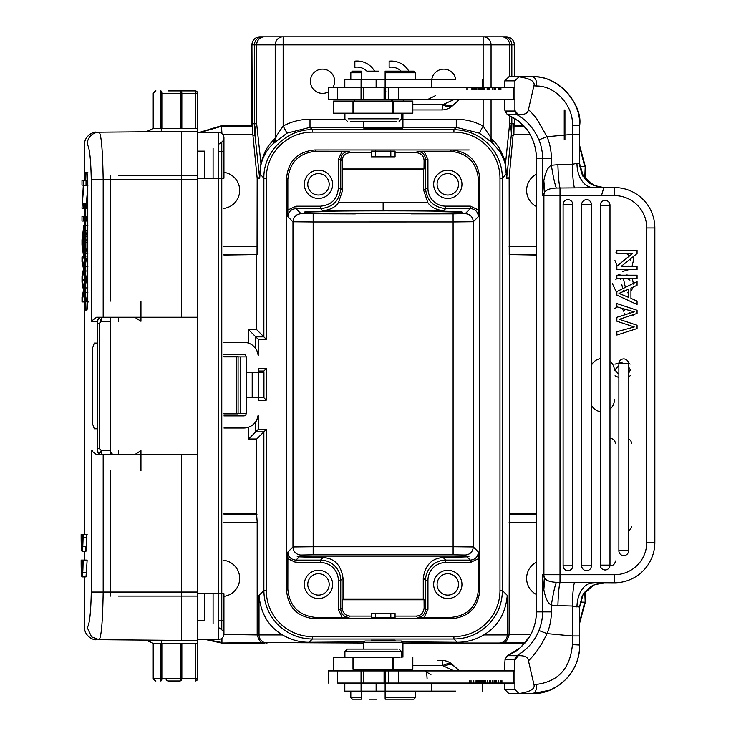 <?xml version="1.0" encoding="UTF-8"?>
<svg xmlns="http://www.w3.org/2000/svg" width="736" height="736" viewBox="0 0 736 736"><rect width="100%" height="100%" fill="white"/><g stroke="black" fill="none" stroke-linecap="round" stroke-linejoin="round"><path stroke-width="1.1" d="M353.804 113.188L353.804 101.062L355.424 99.443L337.64 99.443L513.562 99.443L513.562 87.317L514.906 87.317L337.64 87.317L344.807 87.317L344.807 79.24L361.082 79.24L361.082 87.317M388.682 99.443L388.682 87.317L398.296 87.317L398.296 99.443M442.538 87.317L438.619 87.317M435.749 87.317L432.234 87.317M337.64 87.317L328.256 87.317L337.64 87.317L337.64 99.443L328.256 99.443L337.64 99.443M514.63 111.035L516.92 114.678L518.3 114.632C524.658 114.917 528.052 113.215 528.466 109.544L533.922 85.864C535.348 81.54 530.352 78.522 518.926 76.811L514.906 80.85L514.906 110.483L514.63 111.035L505.071 111.035L507.362 114.678L516.92 114.678C526.544 120.032 533.876 128.414 538.899 139.831A48.502 48.309 90 0 1 542.598 158.452L536.406 158.452L536.406 611.901A48.502 48.309 -90 0 1 529.883 636.226L520.757 647.312C518.356 649.842 513.894 652.63 507.362 655.675L505.752 658.232M513.562 99.443L514.906 99.443L513.562 99.443M518.3 114.632L514.906 110.483M504.335 99.443L504.298 105.515L504.979 110.97L505.752 112.12M504.381 87.317L504.786 80.877L505.641 80.031L504.832 80.85L514.906 80.85M403.135 101.062A16.164 1.408 -90 0 1 403.751 99.443L454.25 99.443L442.741 104.696C447.534 107.272 450.975 107.447 453.091 105.22L459.457 99.443M459.227 99.443L458.565 99.443M457.406 99.443L454.25 99.443M446.329 99.443L408.075 99.443M385.811 91.356L385.296 90.224M452.704 105.625L453.091 105.22A16.164 16.1 -90 0 1 441.701 109.949L412.813 109.949M427.745 99.443L435.5 95.662M363.418 127.733L402.868 127.733M364.246 128.57L402.095 128.515M483.129 87.317L483.129 44.887L283.158 44.887L283.158 126.049C291.557 121.56 300.509 119.306 310.003 119.269L310.003 127.356L286.994 133.161L283.158 126.049L276.212 136.307L272.9 144.017C267.104 149.353 263.111 156.317 260.93 164.901L260.94 163.328C264.794 150.954 266.276 147.412 275.218 138.285L273.35 143.603L286.994 133.161M402.942 119.269L456.274 119.269C465.778 119.306 474.729 121.56 483.129 126.049L490.066 136.307L491.216 141.938L479.292 133.161L456.274 127.356L402.942 127.356M333.022 87.317A12.126 12.126 0 0 0 322.515 69.129A12.126 12.126 0 0 0 310.399 81.254A12.126 12.126 0 0 0 328.256 91.936M455.722 79.24A12.126 12.126 0 0 0 431.811 79.24M408.83 71.153A20.203 20.203 0 0 0 389.132 61.189A20.203 20.203 0 0 1 408.83 71.153M354.853 61.152A20.203 20.203 0 0 1 374.569 71.153A20.203 20.203 0 0 0 354.853 61.152L354.853 67.252A14.113 14.113 0 0 1 366.905 71.153M505.356 164.901L506.644 178.646A8.087 8.078 90 0 1 506.681 177.854L511.253 135.691A121.247 58.816 -173.8 0 0 511.051 129.766A121.247 58.816 -173.8 0 0 509.634 123.786L505.356 164.901C504.335 160.264 502.265 155.535 499.146 150.733L493.387 144.035L490.066 136.307M514.344 44.74A8.087 5.713 180 0 1 514.344 44.887L514.344 76.811L514.344 44.887A8.087 8.078 -90 0 0 506.267 36.8L483.129 36.8A8.087 7.93 90 0 1 491.059 44.887L491.059 87.317M264.583 36.8A8.087 7.93 90 0 0 256.652 44.887L254.444 44.887A8.087 8.078 -90 0 1 262.522 36.8L283.158 36.8L283.158 44.887L275.218 44.887A8.087 7.93 -90 0 1 283.158 36.8L483.129 36.8L483.129 44.887L509.634 44.887A8.087 7.93 -90 0 0 501.694 36.8M262.522 36.8L260.02 36.8A8.087 8.078 90 0 0 251.933 44.887L251.933 125.856L252.338 123.786L252.402 126.307L252.384 123.786L254.444 123.786L254.444 44.887L251.933 44.887L252.264 125.81M288.972 36.8L477.305 36.8L288.972 36.8M248.639 427.165L248.639 439.015L258.216 429.438L266.303 429.438L266.303 590.539A46.064 46.064 -119.3 0 0 312.368 636.603L453.919 636.603A46.064 46.064 150.7 0 0 499.983 590.53L499.983 178.204A46.064 46.064 62 0 0 453.919 132.14L312.368 132.14A46.064 46.064 -28 0 0 266.303 178.204L266.303 339.296L263.874 336.876L263.874 178.204L259.762 173.668L259.606 177.854A8.087 8.078 90 0 1 259.642 178.646L260.93 164.901M266.303 178.204L263.874 178.204C263.212 152.288 286.451 129.048 312.368 129.711L453.919 129.711C467.231 129.913 478.658 134.642 488.207 143.916C497.481 153.465 502.21 164.892 502.403 178.204L506.515 173.668L506.681 177.854L509.146 177.854L513.884 126.307L513.894 134.246L514.032 126.169L523.958 126.169M259.762 173.668L260.94 163.328L256.652 123.786A121.247 58.816 173.8 0 0 255.245 129.72A121.247 58.816 173.8 0 0 255.024 135.691L252.972 135.691L257.168 178.25L257.039 254.582L223.937 255.042M223.937 342.332L243.745 342.332A14.545 14.545 0 0 1 258.216 355.396C257.094 350.934 256.284 348.708 255.788 348.726L255.788 336.876L263.874 336.876L256.726 329.719L256.579 255.042M509.146 177.854L509.248 254.582L536.369 255.042M585.212 178.784L585.212 166.124L579.674 145.691M513.894 125.709L523.526 125.709M198.987 132.544L221.481 125.709L252.264 125.709M509.698 255.042L509.11 634.938C507.242 640.43 505.485 642.97 503.838 642.565L501.621 643.025L525.007 643.025M256.726 329.719L248.639 329.719L248.639 343.188M248.639 439.015L256.726 439.015L256.579 513.691L223.937 513.691M483.782 634.938C497.784 626.557 505.614 613.373 507.27 595.387L502.403 590.53C502.21 603.842 497.481 615.268 488.216 624.809C478.667 634.092 467.231 638.83 453.919 639.023L457.176 642.28C466.504 642.289 475.373 639.842 483.782 634.938L509.11 634.938M223.919 634.487L257.177 634.938C259.035 640.43 260.792 642.97 262.448 642.565L363.336 643.025M402.942 643.025L501.621 643.025M267.104 643.025A8.087 8.078 -90 0 1 259.017 634.938L282.504 634.938C290.941 639.851 299.81 642.298 309.102 642.28L364.108 641.847M402.169 641.847L457.176 642.28M266.303 590.53L263.874 590.53C264.068 603.768 268.76 615.158 277.941 624.689A48.502 48.484 -135 0 0 278.245 624.984C287.767 634.156 299.147 638.83 312.368 639.023L309.102 642.28M282.504 634.938C268.502 626.557 260.673 613.373 259.017 595.387L263.874 590.53L263.874 431.866L256.726 439.015M257.177 634.487L257.177 522.229L256.579 513.691M536.369 562.249A18.188 18.188 0 0 0 536.369 594.476M509.698 513.691L536.369 513.691M579.674 623.042L585.212 602.609L585.212 591.578M204.636 639.345L221.481 643.025L264.666 643.025M579.674 621.791L584.761 602.158L580.152 602.158M206.117 639.345L221.932 642.565L221.932 638.222M223.937 596.381A18.188 18.188 0 0 0 223.937 560.335M323.067 557.612L320.546 560.133C326.085 560.216 330.85 562.184 334.825 566.048C338.689 570.023 340.667 574.788 340.75 580.336L343.013 578.064C340.98 564.944 334.328 558.127 323.067 557.612L299.23 556.867L297.059 556.131L469.228 556.131L467.047 556.867L443.219 557.612C431.958 558.127 425.307 564.954 423.264 578.064L423.264 599.003L343.013 599.003L342.231 599.785L342.157 607.936C342.81 613.079 345.478 615.793 350.17 616.096L371.22 616.096M343.013 578.064L343.013 599.003M299.23 556.867L295.973 560.133C291.07 559.645 288.374 556.95 287.886 552.046L287.85 589.186L286.552 590.484C288.218 607.678 297.648 617.108 314.833 618.774L451.444 618.774C468.639 617.108 478.06 607.678 479.734 590.484L479.734 178.25C478.069 161.064 468.639 151.634 451.444 149.96L314.833 149.96C297.648 151.634 288.218 161.055 286.552 178.25L286.552 590.484M467.047 556.867L470.313 560.133C475.226 559.654 477.922 556.959 478.391 552.046L478.437 558.716L470.313 562.552L445.74 562.552A17.774 17.774 -40.6 0 0 427.956 580.336L427.956 609.353L424.12 617.476L450.147 617.476L451.444 618.774M465.226 555.045L453.1 554.834L453.1 546.756L473.303 546.968C472.806 551.88 470.12 554.576 465.226 555.045L466.33 556.149M355.341 213.891L301.052 213.707C296.12 214.222 293.425 216.918 292.974 221.784L313.177 221.978L313.177 546.756L453.1 546.756L453.1 221.959L473.303 221.729L473.303 546.968L478.391 552.046M304.336 212.216C300.03 210.441 466.256 210.386 461.95 212.161C466.256 213.928 300.03 213.992 304.336 212.216M338.505 202.529C335.708 207.028 330.464 209.788 322.764 210.818A99.811 1.739 -0 0 1 383.134 210.441A99.811 1.739 -0 0 1 443.523 210.772C435.832 209.751 430.578 206.991 427.782 202.501L338.505 202.529L342.608 190.265L342.258 168.967L424.01 168.967L424.083 160.798C423.89 155.922 421.222 153.198 416.079 152.646L395.066 152.646M342.617 169.317L423.651 169.317L423.669 190.228L427.782 202.501M342.608 190.265L340.759 188.416C339.554 200.68 332.819 207.414 320.556 208.61L295.973 208.619L295.982 206.19L320.556 206.19L320.556 208.61L322.764 210.818M301.052 213.707L295.973 208.619C291.07 209.107 288.374 211.802 287.886 216.706L287.85 210.036L295.982 206.19M453.1 554.834L313.177 554.834L313.177 546.756L292.974 546.968L287.886 552.046M342.185 151.257L338.339 159.418L340.768 159.381C341.246 154.477 343.942 151.782 348.846 151.303L316.13 151.257C298.954 152.932 289.524 162.362 287.85 179.547L287.85 210.036M295.973 562.552L320.546 562.552L320.546 560.133L295.973 560.133L295.973 562.552L287.85 558.716M338.321 580.336L340.75 580.336L340.75 609.353C341.228 614.256 343.924 616.952 348.827 617.43L342.166 617.476L338.321 609.353L338.321 580.336A17.774 17.774 48.7 0 0 320.546 562.552M342.231 599.785L424.046 599.785L423.264 599.003M424.12 607.936C423.439 613.143 420.762 615.866 416.116 616.096L417.45 617.43C422.363 616.952 425.049 614.256 425.537 609.353L424.12 607.936L424.046 599.785M416.116 616.096L395.066 616.096M470.313 562.552L470.313 560.133L445.74 560.133C440.192 560.216 435.427 562.184 431.452 566.048C427.588 570.032 425.62 574.788 425.537 580.336L427.956 580.336M443.523 210.772L445.731 208.564L470.313 208.555C475.217 209.042 477.912 211.738 478.391 216.642L478.437 179.547C476.762 162.362 467.332 152.932 450.147 151.257L424.083 151.257L427.929 159.372L427.947 188.379A17.774 17.774 -130.7 0 0 445.731 206.144L470.341 206.135L478.437 209.981M479.734 590.484L478.437 589.186L478.437 558.716M445.731 206.144L445.731 208.564C433.467 207.377 426.724 200.643 425.518 188.379L427.947 188.379M424.083 151.257L417.422 151.303C422.317 151.782 425.012 154.477 425.5 159.381L425.518 188.379L423.669 190.228M371.22 152.646L350.189 152.646L348.846 151.303M338.33 188.416L340.759 188.416L340.768 159.381L342.185 160.798L342.258 168.967M342.185 160.798C342.369 155.922 345.037 153.198 350.189 152.646M395.066 156.832L395.066 151.174L371.266 151.156L371.22 156.832L395.02 156.832M223.937 354.458L243.745 354.458A2.429 2.429 0 0 1 246.164 356.886L246.164 372.646L252.2 372.646L252.2 397.707L263.948 397.707L263.948 372.646L252.2 372.646L258.29 372.646L258.29 368.607L258.29 371.027L263.874 371.027L258.29 371.027M255.604 421.894L255.788 421.627C256.284 421.645 257.094 419.428 258.216 414.957A14.545 14.545 0 0 1 243.745 428.012L223.937 428.012M223.937 415.895L243.745 415.895A2.429 2.429 0 0 0 246.164 413.466L246.164 397.707L258.29 397.707L258.29 372.646M258.29 400.126L258.29 397.707L263.856 397.707L258.29 397.707L258.29 400.126L266.303 400.126L263.856 397.707L263.874 371.027L266.303 368.607L266.303 400.126M246.164 356.886L223.937 356.886M223.937 413.466L246.164 413.466M246.164 372.646L246.164 397.707L246.164 372.646M263.212 371.027L263.212 397.707M97.75 448.601L97.373 450.607C98.707 453.9 100.032 453.9 101.338 450.607L99.342 448.601L97.75 448.601L97.373 321.282C98.753 317.98 100.068 317.98 101.338 321.282L99.342 323.288L97.75 323.288M96.572 317.244L110.372 317.244L110.372 454.655L110.372 317.244L181.507 317.244L181.507 179.832L103.178 179.832C102.69 150.889 101.366 135.01 99.185 132.195A12.126 12.08 -90.5 0 0 87.216 144.339L87.216 144.339C89.498 147.136 90.85 158.967 91.273 179.832L91.273 321.282L96.572 317.244L103.178 317.244L103.178 179.832L91.273 179.832M87.262 627.56L87.225 627.56C89.498 624.8 90.85 612.959 91.273 592.066L181.507 592.066L181.507 454.655L197.671 454.655L197.671 128.506L161.258 128.487L161.874 128.506L161.874 93.343L160.531 93.343L160.531 128.506L161.258 128.487L161.294 131.652L197.671 131.33L181.507 131.477L181.507 179.832L181.507 131.477L99.185 132.195L154.992 131.707M97.75 428.784L94.291 428.784L92.58 423.936L92.58 347.953L94.291 343.105L97.75 343.105M87.152 560.114L83.094 560.114C83.048 570.142 82.671 575.745 81.963 576.923L86.011 576.923L87.152 560.114L82.717 560.114L81.963 572.378L81.365 560.114L85.413 560.114M85.385 546.406L86.011 551.218L86.765 534.41M87.869 172.61L87.05 172.61L87.777 180.688L87.777 301.935L87.05 310.022L85.229 310.022L84.916 301.935L85.726 301.935L85.726 203.835M84.916 203.835L84.916 301.935M86.038 172.61L85.726 180.688L84.916 180.688L85.229 172.61L87.05 172.61M99.912 639.704A12.126 12.07 -89.5 0 0 99.94 639.704L99.185 639.704C101.366 636.888 102.69 621.009 103.178 592.066L103.178 454.655L96.572 454.655L91.273 450.607L91.273 592.066M96.572 454.655L197.671 454.655L197.671 640.559L156.455 640.2M110.372 317.244L197.671 317.244L181.507 317.244L181.507 179.832L197.671 179.832M156.428 131.689L161.294 131.652M162.178 131.643L146.906 131.772L153.217 128.506L160.531 128.506M197.266 128.009L197.671 127.392M87.225 627.569L91.558 636.888L99.185 639.704L181.507 640.421L181.507 592.066L181.507 640.421L197.671 640.559L197.671 678.546A2.429 2.429 0 0 1 195.242 680.975A2.429 2.015 -90 0 0 197.266 678.546L197.266 643.393M197.266 128.506L197.266 93.343A2.429 2.015 -90 0 0 195.242 90.914A2.429 2.429 0 0 1 197.671 93.343L197.671 128.506M197.671 132.544L218.684 132.544L197.671 132.544L197.671 639.345L218.684 639.345L218.684 178.213L197.671 178.213L204.534 178.213L204.534 151.138L197.671 151.138M197.671 644.506L197.266 643.88M165.996 678.546A2.429 2.291 -90 0 0 168.286 680.975L179.832 680.975A2.429 1.113 -90 0 0 180.946 678.546L180.973 643.402M168.286 680.975L179.832 680.975A2.429 2.015 90 0 0 181.856 678.546L197.671 678.546A2.429 2.429 0 0 1 195.242 680.975L195.242 643.393M154.956 640.191L146.151 640.108M197.671 643.393L161.285 643.402L161.874 643.393L161.874 678.546L181.856 678.546L181.856 643.393M155.949 680.975A2.429 2.291 90 0 1 153.649 678.546L160.531 678.546L160.531 643.393L161.285 643.402L161.294 640.246M160.531 643.393L153.217 643.393L146.906 640.118M253.938 423.844L254.711 423.025M266.303 339.296L258.216 339.296L248.639 329.719M255.033 347.705L254.076 346.647M493.387 144.035L491.216 141.938M483.129 99.443L483.129 126.049L479.292 133.161M506.515 173.668L505.347 163.328C504.878 160.255 503.203 155.866 500.324 150.162C498.539 146.547 495.457 142.572 491.068 138.248L492.927 143.603M509.634 115.727L509.634 123.786L513.894 123.786L513.884 126.307M579.674 146.942L584.761 166.575L579.858 166.575M257.131 177.854L259.606 177.854L255.024 135.691A121.247 121.228 -90 0 1 254.592 129.748L255.245 129.72M254.592 129.748A121.247 121.228 -90 0 1 254.444 123.786L256.652 123.786L256.652 44.887L275.218 44.887L275.218 138.285M200.137 132.544L221.932 126.169L252.255 126.169L252.972 135.691M223.937 208.398A18.188 18.188 0 0 0 223.937 172.353M536.369 174.266A18.188 18.188 0 0 0 536.369 206.494M511.051 129.766L511.502 123.786M395.066 641.001L395.066 640.191L371.266 640.21M401.258 641.001L365.028 641.001M402.868 642.62L363.418 642.62M504.335 670.91L505.071 659.318L514.63 659.318L514.906 670.91L337.64 670.91L355.424 670.91L353.804 669.291L353.804 657.165M437.938 660.404L441.701 660.404A16.164 1.408 90 0 1 442.741 665.657L454.25 670.91L403.751 670.91A16.164 1.408 -90 0 1 403.135 669.291M457.387 670.91L459.209 670.91M337.64 670.91L328.256 670.91L337.64 670.91L337.64 683.036L398.296 683.036L388.682 683.036L388.682 670.91M398.296 670.91L398.296 683.036L514.906 683.036L514.906 670.91L513.562 670.91L513.562 683.036L514.906 683.036L514.906 689.503L518.926 693.542C530.352 691.831 535.348 688.813 533.922 684.489L528.466 660.808C528.052 657.128 524.658 655.436 518.3 655.721L508.125 655.675M514.906 659.87L518.3 655.721M504.381 683.036L504.832 689.503L505.641 690.322L504.786 689.476L514.906 689.503M427.717 683.036L433.219 683.036M436.255 683.036L438.711 683.036M361.082 683.036L361.082 691.113L344.807 691.113L344.807 683.036L337.64 683.036M430.919 674.691L424.727 670.91L427.745 670.91M344.807 691.113L455.547 691.113M363.336 683.036L363.336 670.91M384.082 683.036L384.082 670.91M369.619 699.2L376.795 699.2M350.934 697.581L361.284 697.581M385.13 697.581L415.352 697.581M352.544 699.2L361.284 699.2L361.284 670.91M385.13 670.91L385.13 699.2L413.742 699.2M441.701 660.404A16.164 16.1 -90 0 1 453.091 665.132A16.164 7.912 -47.1 0 0 452.714 664.728A16.164 16.164 0 0 0 441.701 660.404M412.813 665.657L442.741 665.657A16.164 7.912 -47.1 0 1 452.695 664.709M459.457 670.91L452.833 665.132M477.084 680.607L477.084 683.036M481.997 683.036L481.997 680.607M480.764 680.607L480.764 683.036M473.772 680.607L473.772 683.036M477.324 683.036L477.324 680.607M487.434 680.607L487.434 683.036M476.045 680.607L476.045 683.036M478.851 680.607L478.851 683.036M501.915 680.607L501.915 683.036M500.241 680.607L500.241 683.036M498.695 680.607L498.695 683.036M494.334 680.607L494.334 683.036M495.282 683.036L495.282 680.607M494.684 680.607L494.684 683.036M487.582 680.607L487.582 683.036M505.641 690.322L508.852 693.542L532.662 693.542C535.394 692.834 536.756 689.77 536.737 684.351L533.922 684.489M524.096 693.542L532.662 693.542C557.189 694.37 580.327 671.324 579.664 645.04L572.415 644.635C570.29 668.251 558.394 681.49 536.737 684.351M514.63 659.318L516.92 655.675C527.629 649.189 534.962 640.808 538.899 630.513L547.041 633.622L572.295 635.978L572.415 644.635M538.899 630.513A48.502 48.309 90 0 0 542.598 611.901L542.598 574.724L543.84 589.674C545.459 598.294 547.97 603.428 551.356 605.093L551.356 611.901A56.58 56.368 90 0 1 547.041 633.622C541.705 644.856 535.514 653.918 528.466 660.808M594.016 185.481L603.778 187.551L593.98 185.463L583.354 176.226L579.637 163.843C581.247 178.149 589.306 186.098 603.796 187.68L601.487 195.629L614.431 195.629L560.004 195.629L560.004 574.724L614.431 574.724A32.329 32.329 0 0 0 646.76 542.386L654.847 542.386A40.416 40.416 0 0 1 614.431 582.802L614.431 574.724A32.329 32.329 0 0 0 646.76 542.386L646.76 227.967A32.329 32.329 0 0 0 614.431 195.629A32.329 32.329 0 0 1 646.76 227.967L654.847 227.967L654.847 542.386L646.76 542.386M572.295 635.968L579.674 635.968L579.674 606.906L583.041 594.642L579.637 607.053L572.295 606.022C572.599 594.486 573.307 586.666 574.411 582.544L556.306 582.314C550.629 582.084 546.802 580.796 544.815 578.459A8.087 8.05 -90 0 1 543.904 574.724L543.904 195.629A8.087 8.05 -90 0 1 544.815 191.894C546.894 189.538 550.721 188.25 556.306 188.039L614.431 187.551A40.416 40.416 0 0 1 654.847 227.967L646.76 227.967M603.796 582.673L593.409 585.157L589.085 587.834L583.068 594.587L593.621 585.056L603.768 582.802M618.875 377.559L615.02 375.811M614.956 364.154L622.914 361.965M628.535 363.096L630.126 364.108M630.2 375.756L628.581 376.795M614.44 308.715L617.302 306.949M622.26 308.402L623.64 311.218L624.846 309.166M632.463 311.42L632.693 312.184M632.997 314.769L633.024 316.057M616.86 293.075L612.389 283.59M618.7 274.418L621.644 275.448M623.392 278.429L625.352 287.371M630.872 284.639L630.881 284.179M629.961 280.112L626.824 278.383M626.824 274.942L628.332 275.181M632.344 278.429L633.457 284.096M633.19 287.068L630.945 291.382M628.765 292.569L627.284 292.753L628.765 292.569M624.34 291.704L623.512 290.702L624.34 291.704M622.711 288.687L621.81 284.538M620.457 279.202L619.832 278.41M616.86 278.337L615.876 279.459M631.543 253.304L631.948 253.929M633.07 256.754L633.457 260.314L632.049 266.386M629.335 269.496L622.674 271.455M615.94 252.181L616.86 251.528M614.965 260.544L617.108 266.027M628.25 266.386L628.728 265.972M630.881 260.342L630.743 258.64M629.823 256.082L626.658 253.708M628.581 438.941A4.848 4.848 0 0 1 631.46 443.376M631.46 526.222A4.848 4.848 0 0 1 628.581 530.656M609.988 438.546A4.848 4.848 0 0 1 615.296 443.376M615.296 560.979A4.848 4.848 0 0 1 609.942 565.8M616.86 275.181L637.063 275.181L637.063 278.429L616.86 278.429L616.86 275.181L637.063 275.181L637.063 278.429L616.86 278.429L616.86 275.181M637.063 325.248L619.298 319.332L637.063 313.407L637.063 310.279L637.063 313.407L619.298 319.332L637.063 325.248L637.063 328.56L616.86 335.064L616.86 331.743L616.86 335.064L637.063 328.56L637.063 325.248M616.86 303.554L637.063 310.279L616.86 303.554L616.86 306.811L616.86 303.554M616.86 306.811L634.239 311.88L616.86 317.299L616.86 321.209L616.86 317.299L634.239 311.88L616.86 306.811M616.86 321.209L634.239 326.977L616.86 331.743L634.239 326.977L616.86 321.209M621.184 266.386L637.063 266.386L637.063 269.496L616.86 269.496L616.86 266.165L632.721 253.304L616.86 253.304L616.86 250.194L637.063 250.194L637.063 253.515L621.184 266.386L637.063 266.386L637.063 269.496L616.86 269.496L616.86 266.165L632.721 253.304L616.86 253.304L616.86 250.194L637.063 250.194L637.063 253.515L621.184 266.386M628.581 363.759A4.848 4.848 0 0 0 623.723 358.91A4.848 4.848 0 0 0 618.875 363.759L618.875 550.786A4.848 4.848 0 0 0 623.723 555.634A4.848 4.848 0 0 0 628.581 550.786L628.581 363.759L618.875 363.759M609.988 205.224A4.848 4.848 0 0 0 605.139 200.376A4.848 4.848 0 0 0 600.282 205.224L600.282 565.128A4.848 4.848 0 0 0 605.139 569.977A4.848 4.848 0 0 0 609.988 565.128L609.988 205.224L600.282 205.224M591.394 204.525A4.848 4.848 0 0 0 586.546 199.668A4.848 4.848 0 0 0 581.698 204.525L581.698 565.828A4.848 4.848 0 0 0 586.546 570.685A4.848 4.848 0 0 0 591.394 565.828L591.394 204.525L581.698 204.525M572.801 204.525A4.848 4.848 0 0 0 567.953 199.668A4.848 4.848 0 0 0 563.104 204.525L563.104 565.828A4.848 4.848 0 0 0 567.953 570.685A4.848 4.848 0 0 0 572.801 565.828L572.801 204.525L563.104 204.525M630.945 298.356L637.063 301.052L637.063 304.492L616.86 295.09L616.86 291.585L637.063 281.566L637.063 285.255L630.945 288.116L630.945 298.356L637.063 301.052L637.063 304.492L616.86 295.09L616.86 291.585L637.063 281.566L637.063 285.255L630.945 288.116L630.945 298.356M556.306 188.039C554.778 183.982 553.122 176.392 551.356 165.26C547.97 166.925 545.459 172.058 543.84 180.679L542.598 195.629L560.004 195.629L560.004 187.892C558.964 183.945 558.265 176.208 557.897 164.689L572.295 164.33L576.978 163.3L579.637 163.3L579.637 163.843L579.664 125.313L572.415 125.718L572.295 134.375L579.674 134.375L579.674 163.438C581.486 172.932 582.719 177.192 583.354 176.226M574.411 187.809C573.307 183.687 572.599 175.867 572.295 164.33L572.295 134.375L547.041 136.73L537.685 120.456C536.553 118.22 533.49 114.586 528.466 109.544M538.899 139.831L547.041 136.73A56.58 56.368 90 0 1 551.356 158.452L551.356 165.26L557.897 164.689M556.306 582.314C554.778 586.371 553.122 593.961 551.356 605.093L557.897 605.664C558.265 594.145 558.964 586.408 560.004 582.461L560.004 574.724L542.598 574.724L544.815 578.459L543.84 589.674M557.897 605.664L572.295 606.022L572.295 635.978M574.411 582.544L614.431 582.802M582.121 596.326L579.637 606.51L579.664 645.04M529.856 134.081L529.856 134.118C534.161 141.652 536.332 149.758 536.369 158.452L536.369 611.901C536.332 620.595 534.161 628.71 529.856 636.244L529.856 636.244C527.822 639.078 528.733 639.676 519.947 647.984L507.472 655.61M524.096 76.811L508.852 76.811L532.662 76.811L508.852 76.811L505.641 80.031M533.922 85.864L536.737 86.002C536.756 80.583 535.394 77.519 532.662 76.811C556.968 75.753 580.566 99.388 579.664 125.313M536.737 86.002C555.735 85.937 573.712 106.03 572.415 125.718M551.356 158.452L542.598 158.452L542.598 195.629L544.815 191.894L543.84 180.679M536.406 158.452A48.502 48.309 -90 0 0 529.883 134.127C526.102 126.583 518.586 120.106 507.362 114.678L508.125 114.678M628.765 297.427L618.985 293.416L628.765 289.119L628.765 297.427M628.581 373.4L630.31 369.95L628.369 366.408M618.875 365.58L614.854 369.95L618.875 374.357M629.961 312.883L629.685 312.404M624.772 313.49L624.616 314.622M400.182 657.165L333.601 657.165L352.995 657.165L352.995 669.291L412.813 669.291L392.601 669.291L392.601 657.165M400.182 651.507L344.917 651.507L344.917 657.165L376.657 657.165M397.872 649.088L347.337 649.088L344.917 651.507L346.224 651.507M347.337 649.088L348.542 649.088M266.303 429.438L263.874 431.866L255.788 431.866L255.788 421.627M238.087 413.871L223.937 413.871M223.937 356.482L238.087 356.482L238.087 413.466M197.671 592.066L181.507 592.066L181.507 454.655M195.242 128.496L195.242 90.914L168.286 90.914M197.266 93.343L180.946 93.343A2.429 1.113 -90 0 0 179.832 90.914A2.429 2.015 90 0 1 181.856 93.343L181.838 128.487M218.684 178.213L223.937 178.213L218.684 178.213L218.684 132.544A5.253 5.253 0 0 1 223.937 137.798A5.253 5.253 0 0 0 218.684 132.544A5.253 5.253 0 0 1 221.775 142.048L218.684 144.293M218.684 627.596L221.775 629.841A5.253 5.253 0 0 1 218.684 639.345A5.253 5.253 0 0 0 221.775 629.841L221.775 593.676L218.684 593.676L223.937 593.676L221.775 593.676L221.775 142.048A5.253 5.253 0 0 0 218.684 132.544M197.671 620.761L204.534 620.761L204.534 593.676L197.671 593.676L218.684 593.676M140.953 470.819L140.953 450.607L134.771 454.655M118.459 321.282L118.496 317.244L126.896 317.244M140.953 301.07L140.953 321.282L134.752 317.244M118.459 450.607L118.496 454.655L126.896 454.655M81.365 560.114L85.201 560.114M81.963 576.923C81.383 575.773 81.116 570.17 81.153 560.114M81.365 534.41L81.816 546.406L81.816 537.436L86.167 537.436M85.864 546.406L81.816 546.406M82.119 537.436L82.119 546.406L86.167 546.406M82.119 546.406L82.717 534.41L87.152 534.41M83.094 534.41C83.048 544.438 82.671 550.04 81.963 551.218C81.383 550.068 81.116 544.465 81.153 534.41M86.038 310.022L85.726 301.935M86.922 292.652L87.115 291.861M86.038 279.468L86.038 280.499M86.968 266.524L87.087 267.076M86.232 258.272L87.869 266.524M87.869 270.995L86.204 279.468L82.156 279.468L83.812 287.923L83.812 292.652L82 301.935L86.038 301.935L87.869 292.652M87.869 287.923L86.204 279.468M86.544 234.867L87.869 225.51M87.869 230.782L87.198 234.867L83.14 234.867L83.812 258.272L82 244.83L82 239.835L83.812 225.51L83.14 234.867M87.869 253.35L87.198 249.504L87.198 234.867M87.869 258.272L86.554 249.504M86.038 216.384L86.038 221.021M86.038 203.835L86.038 208.27M86.038 180.688L86.038 185.132M87.869 185.444L86.342 203.835L82.294 203.835L83.812 203.835L83.812 208.27L87.777 208.27M87.777 292.652L83.812 292.652M87.777 287.923L83.812 287.923M87.777 270.995L83.812 270.995L82.156 279.468M87.777 266.524L83.812 266.524L83.812 270.995M86.038 256.928L82 256.928L83.812 266.524M82 301.935L82 297.188L83.49 290.38L82 282.146L82 276.552L83.49 268.815L82 261.584L82 256.928M87.777 258.272L83.812 258.272M87.777 253.35L83.812 253.35M87.198 249.504L83.14 249.504M87.777 230.782L83.812 230.782M87.777 225.51L83.812 225.51M82.441 239.954L82.929 248.17L82.929 236.302L82.441 239.954L86.489 239.954M86.176 242.438L82.138 242.438M82.929 248.17L86.986 248.17L86.986 236.302L82.929 236.302M87.777 221.021L82 221.021L82 216.384L83.812 216.384L83.812 221.021M87.777 216.384L83.812 216.384M87.777 180.688L82 180.688L82 185.132L83.324 185.132L82 208.27L83.812 208.27M87.777 203.835L83.812 203.835M87.777 185.444L83.812 185.444L82.294 203.835M83.812 180.688L83.812 185.444M332.626 184.313A14.15 14.15 0 0 0 318.476 170.172A14.15 14.15 0 0 0 304.336 184.313A14.15 14.15 0 0 0 318.476 198.462A14.15 14.15 0 0 0 332.626 184.313M307.768 184.313A10.709 10.709 0 0 0 318.476 195.022A10.709 10.709 0 0 0 329.185 184.313A10.709 10.709 0 0 0 318.476 173.604A10.709 10.709 0 0 0 307.768 184.313M342.166 617.476L316.13 617.476C298.945 615.811 289.515 606.381 287.85 589.186M332.626 584.421A14.15 14.15 0 0 0 318.476 570.28A14.15 14.15 0 0 0 304.336 584.421A14.15 14.15 0 0 0 318.476 598.57A14.15 14.15 0 0 0 332.626 584.421M417.45 617.43L424.12 617.476M371.266 617.541L395.066 617.559L395.066 613.52L371.266 613.52M478.437 589.186C477.002 606.62 467.572 616.05 450.147 617.476M461.95 584.421A14.15 14.15 0 0 0 447.81 570.28A14.15 14.15 0 0 0 433.66 584.421A14.15 14.15 0 0 0 447.81 598.57A14.15 14.15 0 0 0 461.95 584.421M437.092 584.421A10.709 10.709 0 0 0 447.81 595.13A10.709 10.709 0 0 0 458.519 584.421A10.709 10.709 0 0 0 447.81 573.712A10.709 10.709 0 0 0 437.092 584.421M307.768 584.421A10.709 10.709 0 0 0 318.476 595.13A10.709 10.709 0 0 0 329.185 584.421A10.709 10.709 0 0 0 318.476 573.712A10.709 10.709 0 0 0 307.768 584.421M461.95 184.313A14.15 14.15 0 0 0 447.81 170.172A14.15 14.15 0 0 0 433.66 184.313A14.15 14.15 0 0 0 447.81 198.462A14.15 14.15 0 0 0 461.95 184.313M437.092 184.313A10.709 10.709 0 0 0 447.81 195.022A10.709 10.709 0 0 0 458.519 184.313A10.709 10.709 0 0 0 447.81 173.604A10.709 10.709 0 0 0 437.092 184.313M461.95 149.96L451.444 149.96L469.228 149.96L451.444 149.96L450.147 151.257M401.148 71.153A14.113 14.113 0 0 0 389.132 67.289L389.132 61.189M455.547 79.24L344.807 79.24M361.128 79.24L376.124 79.24L376.124 87.317M384.082 87.317L384.082 99.443M363.336 87.317L363.336 99.443M378.718 71.153L367.696 71.153M350.934 72.772L361.284 72.772M415.352 72.772L385.13 72.772M413.742 71.153L385.13 71.153L385.13 99.443M361.284 99.443L361.284 71.153L352.544 71.153M390.991 99.443L392.601 101.062L412.813 101.062L333.601 101.062L352.995 101.062L352.995 113.188M390.411 113.188L333.601 113.188L412.813 113.188L392.601 113.188L392.601 101.062M348.119 118.846L398.296 118.846M350.272 121.265L396.143 121.265M471.905 89.746L471.905 87.317M466.918 87.317L466.918 89.746M484.132 89.746L484.132 87.317M477.866 89.746L477.866 87.317M481.813 89.746L481.813 87.317M472.935 89.746L472.935 87.317M476.624 89.746L476.624 87.317M495.484 89.746L495.475 87.317M495.576 87.317L495.567 89.746M482.466 87.317L482.466 89.746M498.658 89.746L498.658 87.317M482.163 87.317L482.163 89.746M482.761 89.746L482.761 87.317M481.464 87.317L481.464 89.746M564.227 139.858L564.227 109.949M564.935 109.949L564.935 139.858M614.431 370.631A12.126 12.126 -90 0 0 609.988 361.247M600.282 358.671A12.126 12.126 -90 0 0 591.394 365.341M591.394 405.012A12.126 12.126 -90 0 0 600.282 411.682M609.988 409.106A12.126 12.126 -90 0 0 614.431 399.722M160.761 680.975L160.761 680.975A2.429 1.113 -90 0 0 161.874 678.546L160.531 678.546L160.761 680.975M444.01 104.08C448.712 106.37 452.18 106.334 454.416 103.997L452.714 105.625A16.164 16.164 0 0 1 441.701 109.949A16.164 1.408 -90 0 0 442.741 104.696L412.813 104.696M431.609 87.317L431.609 79.24M363.336 127.356L310.003 127.356L312.368 129.711L312.368 132.14M456.274 119.269L456.274 127.356L453.919 129.711L453.919 132.14M310.003 119.269L345.34 119.269M491.059 99.443L491.068 138.248M276.212 136.307L275.071 141.938M259.642 178.646L257.177 178.646M257.039 254.582L223.937 254.582M223.937 246.505L257.177 246.505M509.11 178.646L506.644 178.646M499.983 178.204L502.403 178.204L502.403 590.53L499.983 590.53M507.27 595.387L507.27 634.938A8.087 8.078 90 0 1 499.183 643.025L499.183 643.025M257.177 634.938L259.017 634.938L259.017 595.387M262.448 642.565L221.481 643.025M525.394 642.565L503.838 642.565M509.11 634.487L530.812 634.487M536.369 522.229L509.11 522.229M509.248 514.151L536.369 514.151M585.212 602.609L584.761 592.14M223.937 514.151L257.039 514.151M257.177 522.229L223.937 522.229M299.957 556.149L301.061 555.045A8.087 8.078 44.9 0 1 292.974 546.968L292.974 221.784L287.886 216.706M445.74 562.552L445.74 560.133L443.219 557.612M301.061 555.045L313.177 554.834M470.341 206.135L470.313 208.555L465.226 213.642L453.082 213.854L453.1 221.959L313.177 221.978L313.177 213.909M465.226 213.642C470.138 214.139 472.834 216.835 473.303 221.729L478.391 216.642M410.946 213.872L453.082 213.854M383.134 202.363L383.134 210.441M338.339 159.418L338.33 188.388C337.3 199.189 331.375 205.123 320.546 206.19M286.552 178.25L287.85 179.547M338.321 609.353L340.75 609.353L342.157 607.936M348.827 617.43L350.17 616.096M423.264 578.064L425.537 580.336L425.537 609.353L427.956 609.353M478.437 179.547L479.734 178.25M427.929 159.372L425.5 159.381L424.083 160.798M417.422 151.303L416.079 152.646M316.13 151.257L314.833 149.96M258.216 339.296L258.216 355.396M258.216 414.957L258.216 429.438M258.29 368.607L266.303 368.607M240.654 413.466L240.663 356.886M110.51 321.282L101.338 321.282L101.338 317.244A4.039 3.965 90 0 0 97.373 321.282L91.273 321.282M91.273 450.607L92.451 450.607M97.373 450.607A4.039 3.965 90 0 0 101.338 454.655L101.338 450.607L110.51 450.607A4.039 4.011 90 0 0 114.503 454.655M99.342 323.288L99.342 448.601M153.649 678.546L153.649 643.393M509.634 76.811L509.634 44.887L511.842 44.887L511.842 76.811M511.842 116.868L511.842 123.786A121.247 121.228 90 0 1 511.253 135.691L513.314 135.691M514.344 125.856L514.344 118.321L514.344 125.856M506.267 36.8A8.087 8.087 0 0 1 514.344 44.887L511.842 44.887A8.087 8.078 90 0 0 503.764 36.8M529.929 134.246L513.894 134.246M584.761 178.222L585.212 166.124M252.844 134.256L222.557 134.256M221.481 125.709L221.932 133.667M536.369 254.582L509.248 254.582M509.11 246.505L536.369 246.505M453.919 636.603L453.919 639.023L312.368 639.023L312.368 636.603M425.886 670.91A16.164 1.408 90 0 1 427.11 678.997M431.609 691.113L431.609 683.036M376.124 691.113L376.124 683.036M444.01 666.264C448.73 663.982 452.198 664.019 454.416 666.356L452.714 664.728M473.598 683.036L473.598 680.607M492.283 680.607L492.283 683.036M484.288 683.036L484.288 680.607M481.197 683.036L481.197 680.607M483.865 680.607L483.865 683.036M484.904 683.036L484.904 680.607M489.716 683.036L489.716 680.607M490.286 683.036L490.25 680.607M492.191 680.607L492.191 683.036L492.218 680.607M484.674 680.607L484.674 683.036M614.431 195.629L614.431 187.551L614.431 195.629M593.133 582.802L593.133 582.802A24.251 16.164 -90 0 0 593.133 582.802A24.251 16.164 -90 0 0 576.978 607.053M532.662 693.542L549.884 690.156L558.67 685.428L565.846 679.402C574.899 669.916 579.517 658.453 579.692 645.012L579.637 635.968M536.406 611.901L551.356 611.901M576.978 163.3A24.251 16.164 -90 0 0 593.142 187.551M618.875 550.786L628.581 550.786M600.282 565.128L609.988 565.128M581.698 565.828L591.394 565.828M563.104 565.828L572.801 565.828M236.247 356.886L236.247 413.466M160.531 93.343L161.874 93.343A2.429 1.113 90 0 0 160.761 90.914L160.531 93.343M153.649 128.506L153.649 93.343A2.429 2.291 90 0 1 155.949 90.914M180.946 128.496L180.946 93.343L161.874 93.343M213.09 623.539L213.09 593.676M213.09 178.213L213.09 148.359M118.459 175.784L197.671 175.784M197.671 596.105L118.459 596.105M110.51 596.105L110.51 470.819M110.51 301.079L110.51 175.784M88.596 301.935L87.777 301.935M82.331 280.499L86.379 280.499M314.833 618.774L316.13 617.476M481.114 87.317L481.114 89.746M479.467 87.317L479.467 89.746M482.595 89.746L482.595 87.317M478.832 89.746L478.832 87.317M475.732 89.746L475.732 87.317L475.732 89.746M484.288 87.317L484.288 89.746M481.197 89.746L481.197 87.317M492.283 87.317L492.283 89.746M484.904 87.317L484.904 89.746M489.716 89.746L489.716 87.317M483.865 87.317L483.865 89.746M328.256 87.317L328.256 99.443M449.107 87.317L447.46 87.317M453.983 104.448L459.558 99.443M402.942 113.188L402.942 127.733L402.15 128.533M96.6 132.213L96.37 132.213C94.236 131.256 84.428 135.47 84.511 144.339L84.511 180.688M84.511 208.27L84.511 216.384M84.511 221.021L84.511 225.51M84.511 279.468L84.511 280.499M84.511 301.935L84.511 534.41M84.511 551.218L84.511 560.114M84.511 576.923L84.511 627.56C84.428 636.428 94.236 640.633 96.37 639.676L96.655 639.676M155.636 90.914L153.217 93.343L153.217 128.506L146.068 131.781M146.068 640.108L153.217 643.393L153.217 678.546L155.636 680.975M259.983 36.8A8.087 8.087 0 0 0 251.933 44.887M371.22 641.001L371.22 640.191M401.332 641.001L402.942 642.62L402.942 657.165M364.955 641.001L363.336 642.62L363.336 649.088M328.256 683.036L328.256 670.91M449.116 683.036L446.927 683.036M482.218 683.036L482.218 691.113M385.333 683.036L385.333 691.113M385.296 683.036L385.296 670.91M361.045 683.036L361.045 670.91M352.424 699.2L350.814 697.581L350.814 691.113M413.853 699.2L415.472 697.581L415.472 691.113M459.558 670.91L453.983 665.905M469.32 680.607L469.32 683.036M483.773 680.607L483.773 683.036M482.098 680.607L482.098 683.036M471.031 680.607L471.031 683.036M494.095 680.607L494.095 683.036M479.357 680.607L479.357 683.036M480.994 680.607L480.994 683.036M492.43 680.607L492.43 683.036M498.346 680.607L498.346 683.036M490.296 683.036L490.296 680.607M492.172 683.036L492.172 680.607M496.662 683.036L496.662 680.607M485.254 680.607L485.254 683.036M592.627 585.543L589.214 587.714L583.694 593.593M603.778 582.802L596.39 583.97M532.662 76.811C556.48 74.566 582.976 103.574 579.692 125.341L579.674 134.375M582.526 174.8L583.758 176.852C587.512 181.461 590.162 183.945 591.707 184.294L593.464 185.233M529.856 134.118C529.497 131.652 517.978 119.839 517.868 120.722C516.074 119.149 512.606 117.153 507.472 114.742M390.991 670.91L392.601 669.291M393.41 657.165L393.41 669.291M412.813 657.165L412.813 669.291M333.601 657.165L333.601 669.291M401.497 657.165L401.497 651.507L399.068 649.088M223.937 593.676L223.937 634.092M223.937 178.213L223.937 137.798M218.684 151.331L223.937 151.285M218.684 620.558L223.937 620.604M81.963 572.378L86.011 572.378M81.963 551.218L86.011 551.218M371.22 617.559L371.22 613.52M375.461 617.725L375.461 613.52M390.825 617.725L390.825 613.52M375.461 151.018L375.461 156.832M390.825 151.018L390.825 156.832M364.154 128.552L363.336 127.733L363.336 121.265M482.218 79.24L482.218 87.317M385.333 79.24L385.333 87.317M361.045 87.317L361.045 99.443M385.296 87.317L385.296 99.443M352.424 71.153L350.814 72.772L350.814 79.24M413.853 71.153L415.472 72.772L415.472 79.24M393.41 101.062L393.41 113.188M333.601 101.062L333.601 113.188M412.813 101.062L412.813 113.188M401.497 113.188L401.497 118.846L399.068 121.265M344.917 113.188L344.917 118.846L347.337 121.265M499.293 89.746L499.293 87.317M500.922 89.746L500.922 87.317M488.787 89.746L488.787 87.317M487.14 87.317L487.14 89.746M474.048 89.746L474.048 87.317M494.095 89.746L494.095 87.317M479.357 87.317L479.357 89.746M480.994 89.746L480.994 87.317M492.43 87.317L492.43 89.746"/></g></svg>
